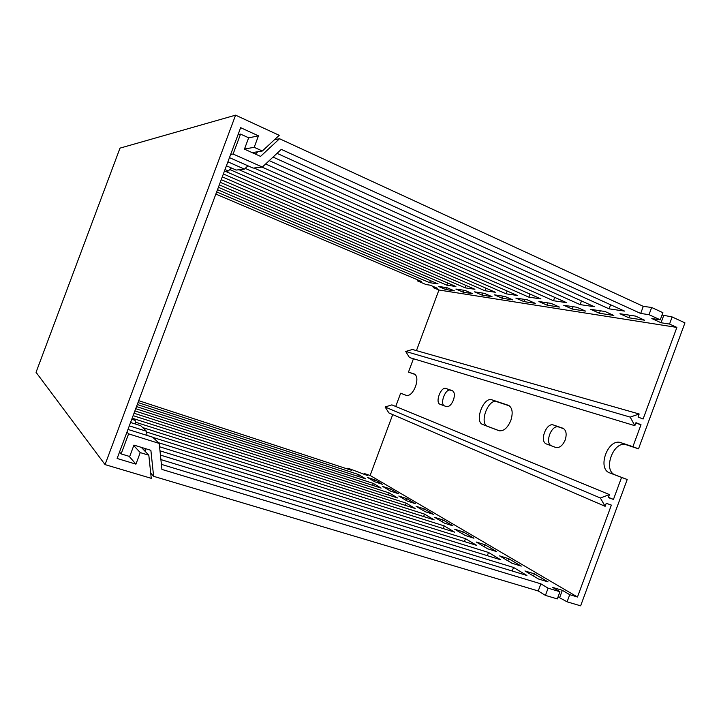 <?xml version="1.0" encoding="UTF-8"?>
<svg xmlns="http://www.w3.org/2000/svg" width="721" height="721" viewBox="0 0 721 721"><rect width="100%" height="100%" fill="white"/><g stroke="black" fill="none" stroke-linecap="round" stroke-linejoin="round"><path stroke-width="1.08" d="M105.059 464.603L235.587 115.162L120.001 148.129L36.05 372.315L105.059 464.603L151.257 478.329L148.823 455.221L140.244 452.599L135.936 464.144L117.117 458.484L240.652 127.68L258.469 135.836L254.189 147.318L262.336 151.004L279.216 135.323L235.587 115.162M262.336 151.004L252.197 152.636M258.469 135.836L248.646 137.864M244.482 149.022L254.189 147.318M135.936 464.144L129.149 456.339M140.244 452.599L133.764 445.605M141.343 447.371L148.823 455.221M453.428 400.083C451.364 404.869 449.003 407.041 446.335 406.599L440.062 404.256C434.835 402.715 440.901 386.357 445.911 388.466L452.346 390.656C454.6 392.062 454.96 395.198 453.428 400.083M565.201 439.936C562.65 445.686 559.46 448.183 555.639 447.417L546.545 444.019C539.047 441.703 546.293 422.091 553.557 425.039L562.93 428.238C566.219 430.158 566.976 434.06 565.201 439.936M510.801 420.541C507.476 428.139 503.501 431.509 498.878 430.671L482.818 424.552C474.039 421.821 483.449 396.397 491.965 399.84L508.467 405.328C512.415 407.716 513.19 412.782 510.801 420.541M415.233 374.541L408.483 372.09L414.476 374.082C417.261 375.866 417.612 380.03 415.53 386.573C412.791 392.99 409.753 395.946 406.437 395.441L400.642 393.233L406.878 395.568M363.943 474.373L364.249 473.535L370.125 475.463L392.711 414.593M370.125 475.463L577.476 597.015L611.363 505.106L606.226 503.294L605.117 506.313L388.889 412.935L385.104 407.005L391.873 404.878L609.434 494.588L600.359 497.995L605.117 506.313M662.04 314.996L672.143 316.952L669.53 324.053L676.875 327.424L643.096 419.027L638.049 416.99L639.157 413.989L630.19 417.108L634.85 425.687L635.958 422.677L641.005 424.696L632.903 446.678L620.88 442.685C608.118 437.71 596.691 468.677 609.732 472.913L621.565 477.419L613.454 499.428L608.425 497.328M641.005 424.696L635.787 423.137M408.483 372.09L413.439 358.734M395.73 406.473L400.642 393.233M453.022 391.07L450.472 390.205C445.425 388.078 439.377 404.4 444.632 405.95L446.515 406.653M563.876 428.77L558.766 427.03C551.457 424.065 544.229 443.631 551.772 445.966L555.9 447.507M509.495 405.914L496.805 401.687C488.234 398.226 478.843 423.597 487.675 426.345L499.482 430.843M672.143 316.952L684.95 322.873L638.509 448.85L626.432 444.83C613.607 439.828 602.206 470.714 615.31 474.968L627.207 479.501L580.63 605.838L567.085 601.819L558.054 596.88M274.548 139.667L279.55 138.729L643.294 306.353L651.667 307.488L662.896 312.68L660.256 319.818L649.017 314.671L651.667 307.488M416.45 350.622L438.936 290.013L433.249 287.607L433.609 286.643M634.85 425.687L409.447 357.526L405.716 351.46L412.43 349.478L639.157 413.989M153.618 476.32L150.878 450.31L133.953 445.091L129.69 456.501L121.128 453.906L128.608 433.862L159.224 443.424L161.919 469.416L540.876 583.839L548.095 588.174L559.947 591.743L557.306 598.917L545.427 595.384L538.236 590.977L153.618 476.32L150.707 473.075M567.085 601.819L569.725 594.681L577.476 597.015M621.565 477.419L627.207 479.501M613.454 499.428L608.326 497.598L609.434 494.588M632.903 446.678L638.509 448.85M676.875 327.424L438.936 290.013M629.839 315.23L628.892 317.79L619.943 313.743L635.534 316.095L644.61 320.214L628.892 317.79M600.305 310.787L599.394 313.238L590.688 309.345L605 311.499L613.832 315.465L599.394 313.238M573.105 306.695L572.24 309.048L563.759 305.289L576.944 307.272L585.542 311.102L572.24 309.048M547.978 302.91L547.14 305.172L538.884 301.54L551.078 303.379L559.442 307.074L547.14 305.172M524.69 299.404L523.888 301.585L515.839 298.079L527.15 299.774L535.297 303.343L523.888 301.585M503.051 296.151L502.276 298.251L494.435 294.853L504.943 296.439L512.883 299.891L502.276 298.251M482.89 293.114L482.142 295.141L474.499 291.852L484.296 293.33L492.028 296.673L482.142 295.141M464.063 290.284L463.333 292.248L455.879 289.049L465.027 290.428L472.579 293.672L463.333 292.248M446.434 287.625L445.731 289.527L438.458 286.426L447.02 287.715L454.392 290.86L445.731 289.527M269.23 160.621L594.302 306.686L580.135 304.623L265.625 163.982M226.421 165.794L236.146 170.066L244.428 169.111L227.899 161.828M581.496 300.936L580.135 304.623M231.459 168.011L228.26 170.976L225.015 169.552M262.029 167.092L566.535 302.64L553.485 300.738L254.026 168.011M554.728 297.385L553.485 300.738M245.221 168.372L540.948 298.909L528.89 297.151L239.075 169.732M530.016 294.087L528.89 297.151M229.81 169.543L517.281 295.457L506.106 293.826L225.376 171.301M507.142 291.014L506.106 293.826M223.366 173.968L495.336 292.257L484.945 290.743L222.284 176.87M485.909 288.157L484.945 290.743M221.239 179.655L474.923 289.283L465.252 287.868L220.247 182.314M466.136 285.48L465.252 287.868M219.292 184.864L455.897 286.507L446.858 285.183L218.382 187.307M447.678 282.974L446.858 285.183M217.508 189.659L438.116 283.912L429.653 282.677L216.661 191.912M430.419 280.622L429.653 282.677M215.849 194.084L421.461 281.478L417.459 280.902L417.82 279.937M433.249 287.607L437.35 288.238L430.158 285.174L426.102 284.57L417.459 280.902M669.53 324.053L661.031 322.747L663.626 315.726M661.031 322.747L651.829 318.547L660.256 319.818M643.294 306.353L640.672 313.455L649.017 314.671M640.672 313.455L281.289 149.373L262.345 167.056L233.099 154.033L240.544 134.097L248.673 137.801L244.437 149.148L260.551 156.394L279.55 138.729M257.866 151.725L255.351 154.06M229.467 157.62L253.152 168.11L262.345 167.056M277.035 153.339L624.53 311.093L609.092 308.84L273.025 157.079M610.597 304.767L609.092 308.84M247.97 165.812L244.428 169.111M538.488 578.99L524.96 570.96L534.36 573.835L548.041 581.892L538.488 578.99M511.991 563.254L499.572 555.882L508.702 558.703L521.265 566.111L511.991 563.254M487.657 548.798L476.211 542.003L485.08 544.779L496.652 551.601L487.657 548.798M465.216 535.469L454.636 529.187L463.252 531.909L473.949 538.217L465.216 535.469M444.46 523.149L434.655 517.327L443.027 519.985L452.95 525.834L444.46 523.149M425.21 511.712L416.089 506.295L424.245 508.909L433.465 514.343L425.21 511.712M407.302 501.077L398.803 496.03L406.743 498.59L415.341 503.664L407.302 501.077M390.602 491.154L382.662 486.441L390.394 488.955L398.434 493.687L390.602 491.154M374.992 481.889L367.566 477.473L375.1 479.934L382.617 484.368L374.992 481.889M159.99 450.814L488.514 552.457L500.762 559.802L160.432 455.086M160.9 459.592L513.55 567.463L526.907 575.475L161.396 464.36M559.947 591.743L552.637 587.39L562.335 590.319L569.725 594.681M364.249 473.535L367.809 475.635L347.928 468.19L351.379 470.263L138.702 400.678M137.999 402.561L358.454 474.508L365.763 478.888L137.269 404.526M136.503 406.563L373.325 483.412L381.13 488.09L135.71 408.69M134.881 410.916L389.205 492.939L397.568 497.95L134.016 413.232M133.115 415.647L406.229 503.141L415.206 508.521L133.205 418.504M135.332 422.145L424.516 514.1L434.177 519.886L142.659 427.562M146.642 432.05L444.208 525.897L454.627 532.152L152.96 437.422M158.458 442.694L465.469 538.65L476.752 545.409L159.575 446.768M534.36 573.835L533.54 576.052M508.702 558.703L507.917 560.839M485.08 544.779L484.323 546.824M463.252 531.909L462.522 533.873M443.027 519.985L442.334 521.878M424.245 508.909L423.569 510.738M406.743 498.59L406.085 500.356M390.394 488.955L389.764 490.659M375.1 479.934L374.487 481.583M513.55 567.463L512.243 571.014M129.302 425.85L146.561 431.302L146.994 435.403M145.083 448.525L145.408 451.643M159.224 443.424L152.726 437.205L127.968 429.428M540.876 583.839L538.236 590.977M545.427 595.384L548.095 588.174M562.335 590.319L559.73 597.385M347.612 469.029L347.928 468.19M358.454 474.508L357.796 476.293M373.325 483.412L372.604 485.332M389.205 492.939L388.439 495.012M406.229 503.141L405.4 505.385M424.516 514.1L423.606 516.542M444.208 525.897L443.217 528.565M465.469 538.65L464.396 541.57M131.754 419.28L135.142 420.361L135.539 424.047M488.514 552.457L487.324 555.666M146.561 431.302L140.712 425.696L130.564 422.479M224.312 171.427L228.26 170.976M240.544 134.097L238.047 134.656M230.657 154.438L233.099 154.033M132.349 417.693L135.142 420.361M128.608 433.862L126.959 432.131M119.533 452.022L121.128 453.906M630.19 417.108L405.716 351.46M600.359 497.995L385.104 407.005M444.632 405.95L440.062 404.256M445.911 388.466L450.472 390.205M551.772 445.966L546.545 444.019M553.557 425.039L558.766 427.03M487.675 426.345L482.818 424.552M491.965 399.84L496.805 401.687M609.732 472.913L615.31 474.968M620.88 442.685L626.432 444.83"/></g></svg>
